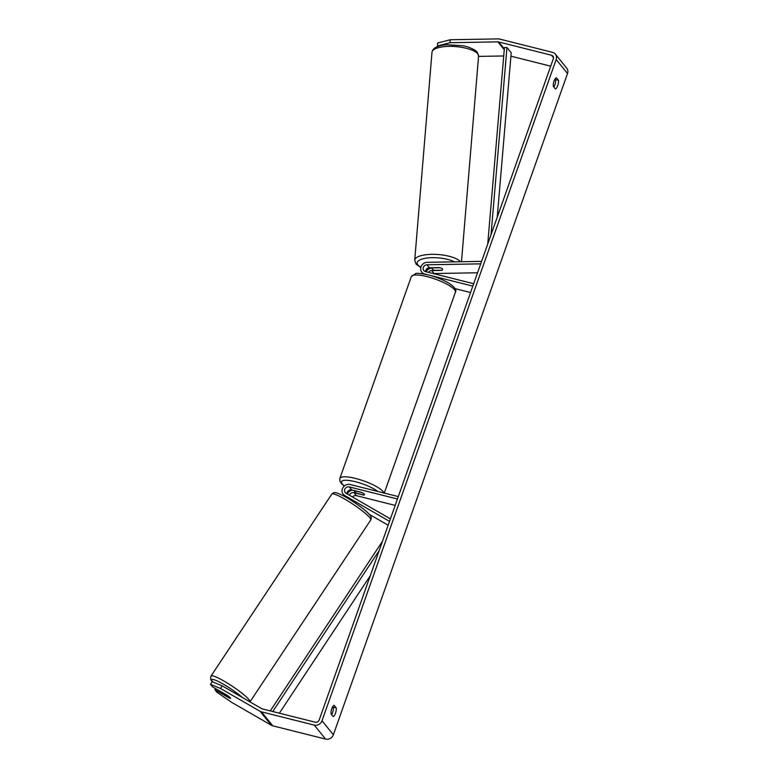 <?xml version="1.0" encoding="UTF-8"?>
<svg xmlns="http://www.w3.org/2000/svg" width="778" height="778" viewBox="0 0 778 778"><rect width="100%" height="100%" fill="white"/><g stroke="black" fill="none" stroke-linecap="round" stroke-linejoin="round"><path stroke-width="1.17" d="M425.595 271.639A3.676 3.316 141 0 1 429.427 267.768L439.317 267.593A5.252 1.702 4.7 0 1 442.478 268.964A5.252 1.702 4.7 0 1 442.663 269.489A5.252 1.702 4.7 0 1 441.593 270.394L441.612 270.219M481.592 261.369L427.219 262.322A6.302 5.689 -39 0 0 421.423 265.891A6.302 5.689 -39 0 0 421.832 272.232A6.302 5.689 -39 0 0 424.681 274.031L426.869 274.576M480.707 263.849L427.005 264.792A3.676 3.316 -39 0 0 425.527 271.629L473.676 283.717M477.546 272.777L434.105 273.545A3.676 3.316 -39 0 0 433.453 273.613M429.962 275.354L472.82 286.119M454.984 288.609L470.554 292.518M432.247 268.089L431.897 268.099A6.302 5.689 -39 0 0 426.062 271.755M441.593 270.394L431.693 270.569A3.676 3.316 -39 0 0 428.484 272.368M389.525 521.357L344.654 495.469A6.302 5.689 141 0 1 343.205 494.244A6.302 5.689 141 0 1 343.244 487.213A6.302 5.689 141 0 1 350.149 484.509L398.287 496.597M390.4 518.868L346.093 493.31A3.676 3.316 141 0 1 349.293 486.911L397.432 498.999M349.439 495.246A3.676 3.316 141 0 1 353.98 492.688L363.501 495.08A5.252 1.264 -160.5 0 0 364.464 494.711A5.252 1.264 -160.5 0 0 361.235 492.279L351.705 489.887A3.676 3.316 -39 0 0 346.988 493.826M352.531 497.016A3.676 3.316 141 0 1 356.392 495.654L395.175 505.399M388.154 525.218L369.365 514.384M347.319 494.02A6.302 5.689 141 0 1 352.726 490.14M222.012 693.072A5.252 0.739 33.6 0 1 221.798 692.566A5.252 0.739 33.6 0 1 222.207 692.527L228.149 695.96A5.252 0.739 33.6 0 1 230.337 697.866A5.252 0.739 33.6 0 1 230.551 698.372A5.252 0.739 33.6 0 1 230.142 698.411L224.2 694.978A5.252 0.739 33.6 0 1 222.012 693.072M331.068 713.99A5.252 1.867 -75.9 0 1 331.798 708.68A5.252 1.867 -75.9 0 1 334.132 705.335L336.222 707.912A5.252 1.867 -75.9 0 1 335.493 713.222A5.252 1.867 -75.9 0 1 333.159 716.567L331.068 713.99M554.043 81.087A5.252 1.867 104.1 0 0 553.314 86.397L555.404 88.974A5.252 1.867 104.1 0 0 557.729 85.638A5.252 1.867 104.1 0 0 558.468 80.319L556.377 77.751A5.252 1.867 104.1 0 0 554.043 81.087M553.848 87.058A5.252 1.867 104.1 0 0 555.609 79.609L555.064 78.938M437.693 46.476L437.567 43.033L450.229 39.746L449.976 42.712L497.871 41.866A3.151 2.849 141 0 1 498.649 41.954L551.476 55.228A3.151 2.849 141 0 1 553.314 58.827L319.155 720.058A3.151 2.849 141 0 1 315.275 722.217L262.458 708.952A3.151 2.849 141 0 1 261.748 708.67L222.226 685.875L220.495 688.472L210.478 684.3L212.209 681.703L222.226 685.875M332.828 706.531L333.363 707.192A5.252 1.867 -75.9 0 1 331.613 714.651M450.229 39.746L498.124 38.9A6.302 5.689 141 0 1 499.67 39.075L552.497 52.34A6.302 5.689 141 0 1 555.346 54.139A6.302 5.689 141 0 1 556.163 59.546L322.014 720.768A6.302 5.689 141 0 1 314.254 725.106L261.437 711.841A6.302 5.689 141 0 1 260.027 711.267L220.495 688.472M555.346 54.139L566.705 68.133A6.302 5.689 141 0 1 567.522 73.54L333.363 734.772A6.302 5.689 141 0 1 325.612 739.1L272.786 725.835A6.302 5.689 141 0 1 271.376 725.261L231.854 702.466L216.916 692.235L214.835 689.668L229.802 698.304A5.252 0.739 33.6 0 0 230.551 698.372A5.252 0.739 33.6 0 0 227.536 695.513L212.559 686.867L210.478 684.3M215.545 688.598L214.835 689.668M478.548 56.405L503.726 55.967M510.932 56.181L550.707 66.179M449.976 42.712L437.314 46.009M555.609 79.609L558.468 80.319M333.363 707.192L336.222 707.912M432.84 267.885L440.037 267.758A5.252 1.702 4.7 0 1 442.478 268.964A5.252 1.702 4.7 0 1 442.663 269.489A5.252 1.702 4.7 0 1 442.03 270.209L434.824 270.336A5.252 1.702 4.7 0 1 432.393 269.139A5.252 1.702 4.7 0 1 432.198 268.614A5.252 1.702 4.7 0 1 432.84 267.885L432.86 267.71M359.28 486.804A5.252 1.264 19.5 0 1 359.621 486.882A5.252 1.264 19.5 0 1 359.971 486.97M357.102 493.33A5.252 1.264 19.5 0 1 354.554 491.21A5.252 1.264 19.5 0 1 355.118 490.879L361.916 492.591A5.252 1.264 19.5 0 1 364.464 494.711A5.252 1.264 19.5 0 1 363.9 495.041L357.102 493.33M497.23 217.188L511.214 52.778L506.964 47.526L491.044 234.674M506.964 47.526L504.436 47.565L487.728 244.029M272.738 711.539L379.158 550.6M279.37 713.202L370.25 575.769M270.277 710.917L382.475 541.255M429.427 267.768L427.005 264.792M434.105 273.545L431.693 270.569M346.2 497.385L344.654 495.469M351.705 489.887L349.293 486.911M356.392 495.654L353.98 492.688M370.756 519.947C371.631 518.313 371.291 516.611 369.754 514.841C366.399 510.922 359.796 505.836 349.944 499.593C344.041 495.781 335.979 492.25 335.425 492.707C334.637 492.26 333.431 492.727 331.817 494.088A23.369 3.277 33.6 0 1 348.982 501.645A23.369 3.277 33.6 0 1 369.793 517.691A23.369 3.277 33.6 0 1 370.756 519.947L249.971 701.873A23.369 3.277 -146.4 0 0 248.999 699.646A23.369 3.277 -146.4 0 0 228.187 683.59A23.369 3.277 -146.4 0 0 211.013 676.043C210.371 678.698 210.702 680.4 212.024 681.149L212.666 681.898M212.9 681.995A20.743 2.908 33.6 0 1 212.627 681.664A20.743 2.908 33.6 0 1 220.524 682.607A20.743 2.908 33.6 0 1 242.347 697.477M333.363 734.772L322.014 720.768M567.522 73.54L556.163 59.546M271.376 725.261L260.027 711.267M553.489 57.708L551.476 55.228M504.319 48.946L498.649 41.954M504.261 49.734L497.871 41.866M325.612 739.1L314.254 725.106M272.786 725.835L261.437 711.841M478.577 56.104A23.369 7.576 -175.3 0 0 477.711 53.77A23.369 7.576 -175.3 0 0 452.407 46.408A23.369 7.576 -175.3 0 0 431.994 52.233C432.821 47.847 437.8 45.357 446.961 44.745L462.54 45.717C466.44 46.184 470.719 47.759 475.368 50.434L477.235 52.165L478.577 56.104L461.49 261.719M431.994 52.233L414.723 260.183A23.369 7.576 4.7 0 1 435.135 254.357A23.369 7.576 4.7 0 1 460.44 261.719A23.369 7.576 4.7 0 1 460.45 261.739M454.478 261.846A20.743 6.73 -175.3 0 0 428.736 257.858A20.743 6.73 -175.3 0 0 417.893 264.948A20.743 6.73 -175.3 0 0 420.888 267.214M426.363 269.363A20.743 6.73 -175.3 0 0 427.686 269.723M427.044 276.618A23.369 5.621 -160.5 0 0 411.329 276.598L415.724 273.574C416.405 272.932 420.626 273.389 428.396 274.945C436.069 276.949 442.838 279.652 448.682 283.075C454.702 287.014 456.939 290.058 455.393 292.207A23.369 5.621 -160.5 0 0 427.044 276.618M344.275 486.056L341.367 483.546L339.84 481.028L339.86 478.431A23.369 5.621 19.5 0 1 355.575 478.451A23.369 5.621 19.5 0 1 383.914 492.989M377.826 491.463A20.743 4.989 -160.5 0 0 355.439 481.728A20.743 4.989 -160.5 0 0 344.421 485.929M350.888 489.78A20.743 4.989 -160.5 0 0 351.919 490.276M423.144 273.856L421.832 272.232M345.383 496.918L343.205 494.244M331.817 494.088L211.013 676.043M427.521 269.869L426.247 269.528M420.801 267.535L416.065 264.121L414.723 260.183M432.198 268.614L432.276 267.72M350.684 489.79L351.782 490.315M339.86 478.431L411.329 276.598M354.554 491.21L354.758 490.646M384.264 493.077L455.393 292.207"/></g></svg>

